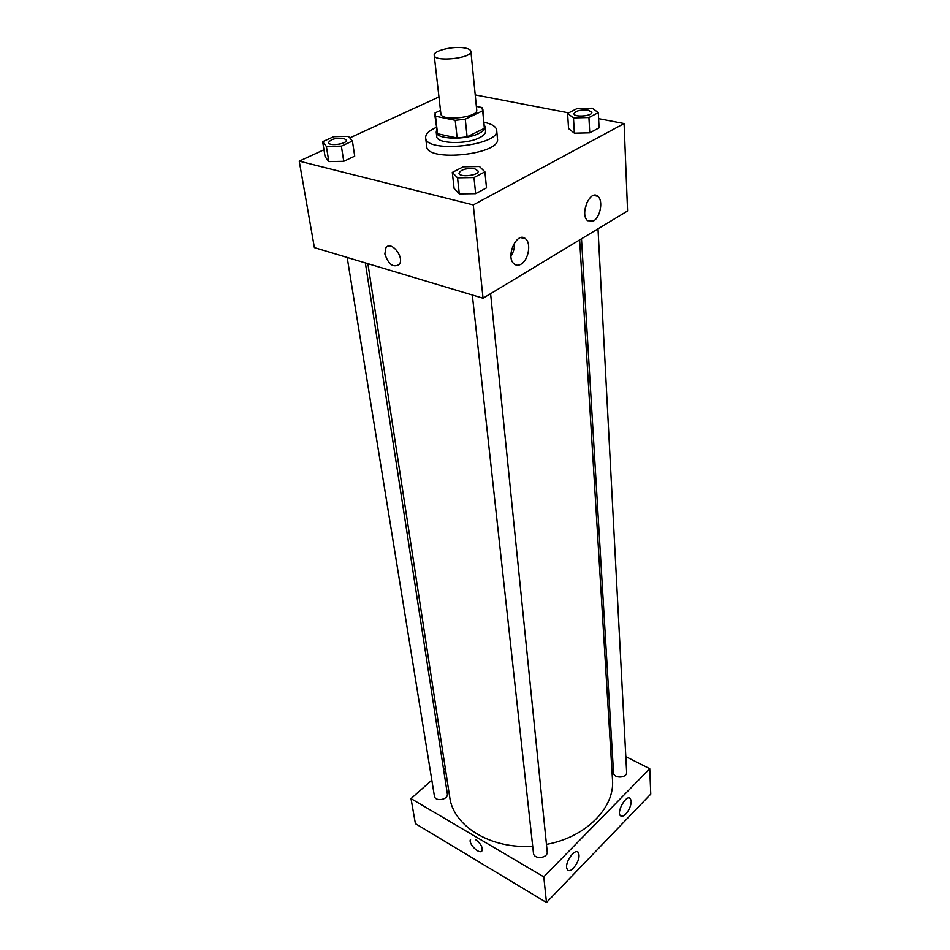 <?xml version="1.0" encoding="UTF-8"?>
<svg xmlns="http://www.w3.org/2000/svg" width="950" height="950" viewBox="0 0 950 950"><rect width="100%" height="100%" fill="white"/><g stroke="black" fill="none" stroke-linecap="round" stroke-linejoin="round"><path stroke-width="1.43" d="M464.669 47.963C468.552 48.652 470.63 49.792 470.891 51.359C472.566 58.282 434.031 62.403 434.209 55.278C433.046 50.706 453.566 45.814 464.669 47.963M470.891 51.359L476.734 110.022C478.444 117.574 440.812 121.588 440.895 113.846L434.209 55.278M440.503 110.378L435.053 112.931L435.516 116.221L455.228 120.329L465.274 119.177L482.683 110.782L481.947 107.528L476.366 106.412M465.274 119.177L467.115 136.847L484.381 128.321L482.683 110.782M482.885 109.428L484.381 128.321M467.115 136.847L457.152 137.999L455.228 120.329M434.756 114.57L437.558 133.736L457.152 137.999M436.584 130.245L436.228 132.109C435.979 139.472 465.963 140.374 479.192 133.285C483.301 131.207 485.284 129.069 485.153 126.884L484.405 125.139M485.153 126.884L485.569 131.219C485.699 133.416 483.716 135.565 479.631 137.655C466.426 144.78 436.489 143.842 436.739 136.444L436.228 132.109M437.558 133.736L435.516 116.221M484.132 122.289L484.31 122.336C492.005 123.987 496.137 126.611 496.684 130.209C500.199 145.694 425.505 153.674 425.659 137.798C425.446 134.14 428.973 130.673 436.264 127.407M496.684 130.209L497.479 138.843C500.994 154.506 426.574 162.462 426.704 146.407L425.659 137.798M323.986 149.768L299.238 161.144L473.278 204.951L624.102 123.548L598.619 118.643M568.682 112.872L475.226 94.881M438.959 96.924L349.79 137.904M567.613 113.418L568.563 128.571L574.394 133.178L589.76 132.822L599.082 127.858L598.322 112.634L592.278 108.205L577.03 108.597L567.613 113.418L573.479 117.919L588.941 117.539L598.322 112.634M452.307 172.425L454.1 188.385L459.313 193.907L475.653 193.669L486.507 187.874L484.928 171.855L479.453 166.511L463.267 166.808L452.307 172.425L457.544 177.84L473.991 177.567L484.928 171.855M322.656 141.704L325.126 156.738L328.854 161.595L343.758 161.31L354.718 156.144L352.426 141.039L348.484 136.349L333.699 136.681L322.656 141.704L326.396 146.466L341.383 146.146L352.426 141.039M384.869 253.971L385.926 247.855C390.901 239.97 404.914 257.426 399.273 264.492C393.253 268.007 388.455 264.504 384.869 253.971C388.455 264.504 393.253 268.007 399.273 264.492C404.914 257.426 390.901 239.97 385.926 247.855L384.869 253.971M473.278 204.951L483.063 298.241L314.402 247.629L299.238 161.144M483.063 298.241L627.582 210.983L624.102 123.548M521.016 264.219C518.403 265.703 516.064 265.584 514.021 263.851C505.067 256.69 517.299 230.494 525.647 238.889C531.501 243.509 528.378 260.312 521.016 264.219M593.501 220.982L587.634 220.721C579.464 214.403 590.247 188.824 597.906 196.365C603.416 200.545 600.376 217.384 593.501 220.982M510.981 256.251C513.594 252.13 514.781 247.629 514.532 242.725M584.773 211.078L586.779 202.73M579.654 239.922L612.501 779.748C615.018 807.476 586.067 837.247 546.464 844.384M532.701 846.153C490.746 849.454 453.162 825.966 449.73 797.133L367.911 263.684M490.604 293.692L547.2 851.639C548.233 858.361 533.852 859.869 533.461 853.076L472.328 295.011M598.013 228.831L626.644 772.184C627.297 778.228 613.581 778.798 613.546 772.742L581.507 238.806M365.37 262.924L447.343 793.784C448.602 799.746 435.041 802.097 434.399 796.029L347.189 257.462M649.752 768.716L543.792 876.838L546.487 902.5L650.762 794.093L649.752 768.716L625.824 756.616M612.168 749.704L610.624 748.932M445.289 768.194L443.626 769.678M431.822 780.152L411.029 798.606L543.792 876.838M566.604 867.671C565.642 860.878 575.154 848.362 578.241 852.269C580.165 856.425 578.586 861.709 573.515 868.122C570.962 870.651 568.967 871.293 567.518 870.069L566.604 867.671M631.227 801.099C631.097 805.648 629.28 809.958 625.789 814.008C623.533 816.24 621.763 816.81 620.469 815.717C616.158 812.084 626.513 793.974 630.301 798.451L631.227 801.099M411.029 798.606L415.411 823.638L546.487 902.5M475.511 839.551C480.629 843.363 482.814 847.091 482.054 850.725C479.738 855.249 467.721 843.363 470.571 839.396L470.582 839.396C467.721 843.363 479.738 855.249 482.054 850.725M346.418 140.161L346.418 140.161C347.474 143.984 328.783 146.573 328.593 142.619L328.593 142.583C330.647 139.175 335.742 137.798 343.853 138.427L346.418 140.137C347.474 143.949 328.771 146.537 328.593 142.583M325.126 156.738L328.854 161.595L326.396 146.466M328.854 161.595L343.758 161.31L341.383 146.146M343.758 161.31L354.718 156.144M591.874 112.361L591.874 112.361C592.527 116.232 573.776 117.657 574.002 113.727L574.002 113.715C575.795 110.734 580.581 109.559 588.335 110.2L591.874 112.326C592.527 116.197 573.776 117.622 574.002 113.691L574.002 113.691M568.563 128.571L574.394 133.178L573.479 117.919M574.394 133.178L589.76 132.822L588.941 117.539M589.76 132.822L599.082 127.858M478.171 171.143L478.171 171.143C479.121 175.631 458.992 177.769 458.992 173.185L458.981 173.161C461.023 169.468 466.319 168.031 474.869 168.851L478.171 171.107C479.121 175.596 458.992 177.733 458.981 173.138L458.992 173.185M454.1 188.385L459.313 193.907L457.544 177.84M459.313 193.907L475.653 193.669L473.991 177.567M475.653 193.669L486.507 187.874M525.647 238.889L520.897 237.643M597.906 196.365L593.726 195.391M578.241 852.269L577.256 851.711M630.301 798.451L629.316 797.941"/></g></svg>
